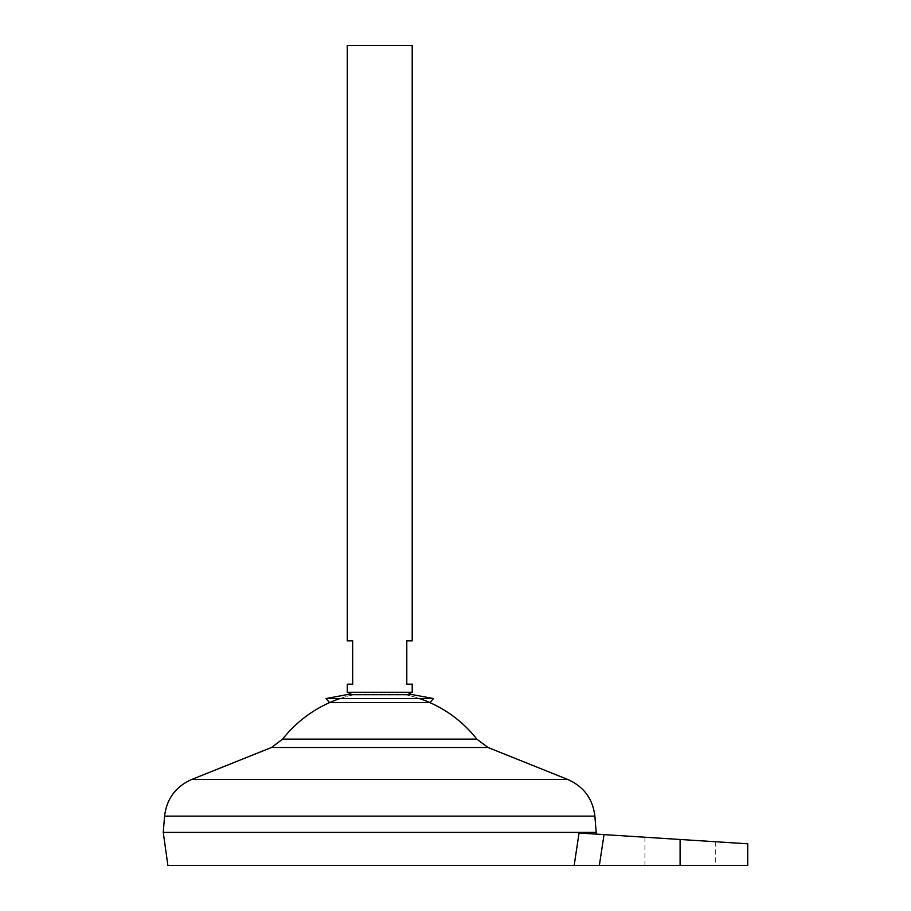 <?xml version="1.0" encoding="UTF-8"?>
<svg xmlns="http://www.w3.org/2000/svg" width="911" height="911" viewBox="0 0 911 911"><rect width="100%" height="100%" fill="white"/><g stroke="black" fill="none" stroke-linecap="round" stroke-linejoin="round"><path stroke-width="0.68" stroke-dasharray="4.55 3.42" d="M379.739 702.62L429.912 702.62A123.543 123.543 0 0 0 406.796 694.979L352.671 694.979A123.543 123.543 0 0 0 329.554 702.62L379.739 702.62M325.99 698.543L433.477 698.543M339.974 698.543A123.543 123.543 0 0 1 352.671 694.979L406.796 694.979A123.543 123.543 0 0 1 419.493 698.543M680.096 865.45L599.347 865.45L604.05 834.613L680.096 839.475L644.92 837.232L680.096 839.475L644.92 837.232L680.096 839.475L680.096 865.45L747.737 865.45M347.262 692.269L412.205 692.269M412.205 640.854L406.796 640.854L406.796 684.15L412.205 684.15M347.262 45.55L412.205 45.55M163.263 832.381L596.204 832.381M163.263 832.438L596.204 832.438M282.638 739.128L476.829 739.128M167.897 865.45L599.347 865.45M579.043 833.018C601.488 834.453 601.488 834.453 579.043 833.018C601.488 834.453 601.488 834.453 579.043 833.018L604.05 834.613M575.023 859.779L574.169 865.45M379.739 832.381L163.308 832.381L379.739 832.381M379.739 832.438L163.308 832.438L379.739 832.438M347.262 684.15L352.671 684.15L352.671 640.854L347.262 640.854M164.584 816.142L594.883 816.142M191.629 779.497L567.838 779.497M271.444 747.51L488.034 747.51M346.806 694.672L412.66 694.672M644.92 837.232L644.92 865.45M715.272 841.73L715.272 865.45"/><path stroke-width="1.37" d="M433.477 698.543L325.99 698.543L346.806 694.672L412.66 694.672L433.477 698.543L429.912 702.62L329.554 702.62L325.99 698.543M412.205 692.269L347.262 692.269L347.262 684.15L352.671 684.15L352.671 640.854L347.262 640.854L347.262 45.55L412.205 45.55L412.205 640.854L406.796 640.854L406.796 684.15L412.205 684.15L412.205 692.269L407.388 694.672L412.66 694.672M596.204 832.381L163.263 832.381L164.584 816.142L594.883 816.142L596.204 832.381M419.493 698.543A123.543 123.543 0 0 1 476.829 739.128L282.638 739.128L271.444 747.51L191.629 779.497C175.698 786.603 166.679 798.822 164.584 816.142M339.974 698.543A123.543 123.543 0 0 0 282.638 739.128M595.976 834.1L596.204 832.438L163.263 832.438L167.897 865.45L574.169 865.45L579.043 833.018L575.023 859.779M680.096 865.45L680.096 839.475L747.737 843.802L604.05 834.613L599.347 865.45L747.737 865.45L747.737 843.802M599.347 865.45L574.169 865.45M579.043 833.018L604.05 834.613M476.829 739.128L488.034 747.51L567.838 779.497L191.629 779.497M488.034 747.51L271.444 747.51M347.262 692.269L352.079 694.672L346.806 694.672M567.838 779.497C583.769 786.603 592.788 798.822 594.883 816.142"/></g></svg>
